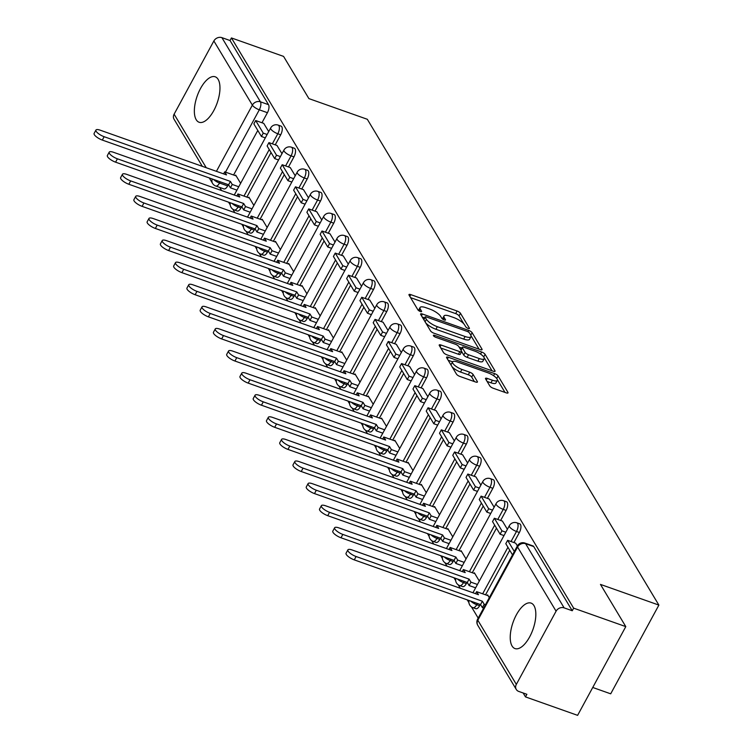 <?xml version="1.0" encoding="UTF-8"?>
<svg xmlns="http://www.w3.org/2000/svg" width="753" height="753" viewBox="0 0 753 753"><rect width="100%" height="100%" fill="white"/><g stroke="black" fill="none" stroke-linecap="round" stroke-linejoin="round"><path stroke-width="1.13" d="M468.14 328.421A2.127 0.649 28.5 0 0 469.42 328.468A2.127 0.649 28.5 0 0 469.354 328.092L460.488 313.314A3.031 0.932 28.5 0 0 457.09 311.017L410.799 294.63A3.031 0.932 28.5 0 0 408.964 294.574A3.031 0.932 28.5 0 0 409.058 295.11L417.924 309.878A2.127 0.649 28.5 0 0 420.306 311.488A2.127 0.649 28.5 0 0 421.595 311.535A2.127 0.649 28.5 0 0 421.529 311.158L420.381 309.248A9.714 2.965 28.5 0 1 420.07 307.525A9.714 2.965 28.5 0 1 425.934 307.704L429.794 309.069A9.714 2.965 28.5 0 1 440.693 316.439L441.842 318.35A2.127 0.649 28.5 0 0 444.223 319.959A2.127 0.649 28.5 0 0 445.512 319.997A2.127 0.649 28.5 0 0 445.437 319.62L444.298 317.71A9.714 2.965 28.5 0 1 443.988 315.987A9.714 2.965 28.5 0 1 449.852 316.175L453.711 317.54A9.714 2.965 28.5 0 1 464.61 324.901L465.759 326.811A2.127 0.649 28.5 0 0 468.14 328.421M533.99 605.666A24.115 10.57 -70.5 0 0 531.081 603.106A24.115 10.57 -70.5 0 0 514.61 618.439A24.115 10.57 -70.5 0 0 512.078 646.018A24.115 10.57 -70.5 0 0 514.986 648.578A24.115 10.57 -70.5 0 0 531.449 633.235A24.115 10.57 -70.5 0 0 533.99 605.666M218.116 79.347A24.115 10.57 -70.5 0 0 215.207 76.797A24.115 10.57 -70.5 0 0 198.736 92.13A24.115 10.57 -70.5 0 0 196.204 119.708A24.115 10.57 -70.5 0 0 199.112 122.259A24.115 10.57 -70.5 0 0 215.584 106.926A24.115 10.57 -70.5 0 0 218.116 79.347M489.798 385.931A3.031 0.932 28.5 0 0 493.206 388.237L506.185 392.831A3.031 0.932 28.5 0 0 508.021 392.887A3.031 0.932 28.5 0 0 507.927 392.351L498.081 375.945A3.031 0.932 28.5 0 0 494.674 373.648L448.383 357.261A3.031 0.932 28.5 0 0 446.557 357.204A3.031 0.932 28.5 0 0 446.651 357.741L456.497 374.147A3.031 0.932 28.5 0 0 459.904 376.444L475.585 381.997A3.031 0.932 28.5 0 0 477.421 382.053A3.031 0.932 28.5 0 0 477.327 381.517L473.11 374.495A3.031 0.932 28.5 0 0 469.703 372.198L461.928 369.441A8.114 2.485 28.5 0 1 452.562 361.854A8.114 2.485 28.5 0 1 457.457 362.005L487.935 372.791A8.114 2.485 28.5 0 1 497.3 380.387A8.114 2.485 28.5 0 1 492.396 380.227L487.323 378.43A3.031 0.932 28.5 0 0 485.487 378.373A3.031 0.932 28.5 0 0 485.581 378.91L489.798 385.931M231.435 37.942L283.57 56.4L308.899 98.605L367.323 119.285L658.884 605.092L600.461 584.403L625.79 626.618L573.654 608.16L231.435 37.942L230.032 40.521L221.909 37.65L260.416 101.806A6.184 2.711 109.5 0 1 259.305 109.816L225.476 172.136M480.235 349.599A3.031 0.932 28.5 0 0 482.071 349.656A3.031 0.932 28.5 0 0 481.976 349.119L472.131 332.713A3.031 0.932 28.5 0 0 468.724 330.407L422.433 314.02A3.031 0.932 28.5 0 0 420.607 313.963A3.031 0.932 28.5 0 0 420.701 314.5L430.547 330.906A3.031 0.932 28.5 0 0 433.954 333.212L480.235 349.599M485.101 354.334L494.947 370.73A3.031 0.932 28.5 0 1 495.05 371.276A3.031 0.932 28.5 0 1 493.215 371.21L446.924 354.823A3.031 0.932 28.5 0 1 443.517 352.526L439.31 345.505A3.031 0.932 28.5 0 1 439.206 344.968A3.031 0.932 28.5 0 1 441.042 345.025L459.819 351.67A3.031 0.932 28.5 0 0 461.645 351.726A3.031 0.932 28.5 0 0 461.551 351.19L458.756 346.531A3.031 0.932 28.5 0 0 455.349 344.234L435.808 337.316A2.127 0.649 28.5 0 1 433.361 335.33A2.127 0.649 28.5 0 1 434.641 335.367L481.704 352.028A3.031 0.932 28.5 0 1 485.101 354.334L483.718 356.95M625.79 626.618L577.607 715.35L525.481 696.892L523.128 692.976M219.716 187.412L221.598 190.565M228.564 202.171L230.22 204.929M232.781 209.193L234.861 212.657M241.826 224.262L243.483 227.02M246.043 231.284L248.123 234.748M255.088 246.353L256.745 249.121M259.305 253.385L261.385 256.848M268.35 268.454L270.007 271.212M272.567 275.476L274.638 278.939M281.613 290.545L283.26 293.303M285.82 297.576L287.9 301.04M294.865 312.646L296.522 315.403M299.082 319.667L301.162 323.131M308.128 334.737L309.784 337.495M312.344 341.758L314.425 345.222M321.39 356.828L323.046 359.595M325.607 363.859L327.687 367.323M334.652 378.928L336.309 381.686M338.869 385.95L340.94 389.414M347.914 401.02L349.561 403.777M352.122 408.051L354.202 411.514M361.167 423.12L362.824 425.878M365.384 430.142L367.464 433.606M374.429 445.211L376.086 447.969M378.646 452.233L380.726 455.697M387.691 467.312L389.348 470.07M391.908 474.334L393.988 477.797M400.954 489.403L402.61 492.161M405.17 496.425L407.241 499.888M414.216 511.494L415.863 514.252M418.423 518.525L420.503 521.989M427.469 533.595L429.125 536.352M431.685 540.616L433.766 544.08M440.731 555.686L442.387 558.444M444.948 562.717L447.028 566.171M453.993 577.786L455.65 580.544M458.21 584.808L460.29 588.272M467.255 599.877L468.912 602.635M471.472 606.899L478.193 618.109M592.752 687.47L610.702 693.824L658.884 605.092M573.654 608.16L572.252 610.749L564.129 607.869A6.184 5.224 149 0 0 556.081 611.191L516.332 684.402A6.184 5.224 149 0 0 516.266 689.437A6.184 5.224 149 0 0 518.761 691.433L526.884 694.304L525.481 696.892M230.032 40.521L268.539 104.686A6.184 2.711 109.5 0 1 267.428 112.696L261.969 122.748M257.79 130.448L233.59 175.007M228.338 184.692L227.679 185.906L219.556 183.026A6.184 2.711 109.5 0 1 215.791 186.029L223.914 188.899A6.184 2.711 -70.5 0 0 227.679 185.906M202.331 166.338L174.047 119.219A6.184 5.224 -31 0 1 174.112 114.183L213.861 40.973A6.184 5.224 -31 0 1 221.909 37.65M281.98 153.687L276.991 145.47M253.883 205.428L248.923 197.164L248.622 197.728M295.232 175.778L290.253 167.571M267.146 227.519L262.185 219.264L261.884 219.82M308.495 197.87L303.515 189.662M280.408 249.619L275.447 241.355L275.137 241.92M321.757 219.97L316.778 211.753M293.661 271.711L288.71 263.446L288.399 264.011M335.019 242.061L330.03 233.854M306.923 293.802L301.972 285.547L301.661 286.112M348.281 264.162L343.293 255.945M320.185 315.902L315.225 307.638L314.923 308.203M361.534 286.253L356.555 278.045M333.447 337.993L328.487 329.739L328.186 330.294M374.796 308.354L369.817 300.136M346.709 360.094L341.749 351.83L341.438 352.395M388.059 330.445L383.079 322.228M359.962 382.185L355.011 373.921L354.701 374.486M401.321 352.536L396.332 344.328M373.224 404.276L368.273 396.022L367.963 396.586M414.583 374.636L409.594 366.419M386.487 426.377L381.526 418.113L381.225 418.677M427.836 396.727L422.857 388.52M399.749 448.468L394.788 440.213L394.487 440.778M441.098 418.828L436.119 410.611M413.011 470.569L408.051 462.304L407.74 462.869M454.36 440.919L449.381 432.702M426.264 492.66L421.313 484.395L421.002 484.96M467.622 463.01L462.634 454.803M439.526 514.751L434.575 506.496L434.265 507.061M480.885 485.111L475.896 476.894M452.788 536.851L447.828 528.587L447.527 529.152M494.137 507.202L489.158 498.994M466.051 558.942L461.09 550.688L460.789 551.252M507.4 529.303L502.42 521.085M479.313 581.043L474.352 572.779L474.042 573.344M517.386 545.925L515.683 543.177M489.29 597.666L487.615 594.87L487.304 595.435M519.372 532.493L516.492 531.477A6.184 2.711 109.5 0 0 516.859 522.817L519.739 523.834A6.184 2.711 -70.5 0 1 519.372 532.493L513.913 542.555M509.734 550.245L485.544 594.814M480.282 604.49L479.623 605.713L476.743 604.687A6.184 2.711 109.5 0 1 472.978 607.68L475.858 608.706A6.184 2.711 -70.5 0 0 479.623 605.713M506.12 510.402L503.23 509.376A6.184 2.711 109.5 0 0 503.597 500.717L506.477 501.743A6.184 2.711 -70.5 0 1 506.12 510.402L500.651 520.464M496.472 528.154L472.282 572.722M467.029 582.398L466.361 583.613L463.481 582.596A6.184 2.711 109.5 0 1 459.716 585.589L462.596 586.606A6.184 2.711 -70.5 0 0 466.361 583.613M492.857 488.302L489.977 487.285A6.184 2.711 109.5 0 0 490.335 478.626L493.215 479.642A6.184 2.711 -70.5 0 1 492.857 488.302L487.398 498.364M483.219 506.063L459.019 550.622M453.767 560.298L453.108 561.522L450.219 560.496A6.184 2.711 109.5 0 1 446.454 563.498L449.343 564.515A6.184 2.711 -70.5 0 0 453.108 561.522M479.595 466.211L476.715 465.194A6.184 2.711 109.5 0 0 477.073 456.525L479.962 457.551A6.184 2.711 -70.5 0 1 479.595 466.211L474.136 476.273M469.957 483.963L445.757 528.531M440.505 538.207L439.846 539.421L436.966 538.404A6.184 2.711 109.5 0 1 433.201 541.398L436.081 542.424A6.184 2.711 -70.5 0 0 439.846 539.421M466.333 444.119L463.453 443.093A6.184 2.711 109.5 0 0 463.82 434.434L466.7 435.45A6.184 2.711 -70.5 0 1 466.333 444.119L460.874 454.172M456.695 461.871L432.495 506.43M427.243 516.116L426.584 517.33L423.704 516.313A6.184 2.711 109.5 0 1 419.939 519.306L422.819 520.323A6.184 2.711 -70.5 0 0 426.584 517.33M453.071 422.019L450.19 421.002A6.184 2.711 109.5 0 0 450.558 412.343L453.438 413.359A6.184 2.711 -70.5 0 1 453.071 422.019L447.611 432.081M443.432 439.771L419.242 484.339M413.981 494.015L413.322 495.239L410.441 494.213A6.184 2.711 109.5 0 1 406.676 497.206L409.557 498.232A6.184 2.711 -70.5 0 0 413.322 495.239M439.818 399.928L436.928 398.902A6.184 2.711 109.5 0 0 437.295 390.242L440.176 391.268A6.184 2.711 -70.5 0 1 439.818 399.928L434.349 409.99M430.17 417.68L405.98 462.248M400.728 471.924L400.059 473.138L397.179 472.122A6.184 2.711 109.5 0 1 393.414 475.115L396.294 476.131A6.184 2.711 -70.5 0 0 400.059 473.138M426.556 377.827L423.675 376.811A6.184 2.711 109.5 0 0 424.033 368.151L426.913 369.168A6.184 2.711 -70.5 0 1 426.556 377.827L421.096 387.889M416.917 395.589L392.718 440.147M387.466 449.823L386.807 451.047L383.917 450.021A6.184 2.711 109.5 0 1 380.152 453.024L383.042 454.04A6.184 2.711 -70.5 0 0 386.807 451.047M413.293 355.736L410.413 354.719A6.184 2.711 109.5 0 0 410.771 346.051L413.661 347.077A6.184 2.711 -70.5 0 1 413.293 355.736L407.834 365.798M403.655 373.488L379.456 418.056M374.203 427.732L373.544 428.946L370.664 427.93A6.184 2.711 109.5 0 1 366.899 430.923L369.779 431.949A6.184 2.711 -70.5 0 0 373.544 428.946M400.031 333.645L397.151 332.619A6.184 2.711 109.5 0 0 397.518 323.959L400.398 324.976A6.184 2.711 -70.5 0 1 400.031 333.645L394.572 343.697M390.393 351.397L366.193 395.956M360.941 405.641L360.282 406.855L357.402 405.839A6.184 2.711 109.5 0 1 353.637 408.832L356.517 409.848A6.184 2.711 -70.5 0 0 360.282 406.855M386.769 311.544L383.889 310.528A6.184 2.711 109.5 0 0 384.256 301.868L387.136 302.885A6.184 2.711 -70.5 0 1 386.769 311.544L381.31 321.606M377.131 329.296L352.941 373.865M347.679 383.541L347.02 384.764L344.14 383.738A6.184 2.711 109.5 0 1 340.375 386.731L343.255 387.757A6.184 2.711 -70.5 0 0 347.02 384.764M373.516 289.453L370.627 288.427A6.184 2.711 109.5 0 0 370.994 279.768L373.874 280.794A6.184 2.711 -70.5 0 1 373.516 289.453L368.048 299.515M363.868 307.205L339.678 351.764M334.426 361.449L333.758 362.664L330.878 361.647A6.184 2.711 109.5 0 1 327.113 364.64L329.993 365.657A6.184 2.711 -70.5 0 0 333.758 362.664M360.254 267.353L357.374 266.336A6.184 2.711 109.5 0 0 357.731 257.677L360.612 258.693A6.184 2.711 -70.5 0 1 360.254 267.353L354.795 277.415M350.616 285.114L326.416 329.673M321.164 339.349L320.505 340.572L317.615 339.547A6.184 2.711 109.5 0 1 313.85 342.549L316.74 343.566A6.184 2.711 -70.5 0 0 320.505 340.572M346.992 245.262L344.112 244.245A6.184 2.711 109.5 0 0 344.469 235.576L347.359 236.602A6.184 2.711 -70.5 0 1 346.992 245.262L341.533 255.323M337.353 263.013L313.154 307.582M307.902 317.258L307.243 318.472L304.363 317.455A6.184 2.711 109.5 0 1 300.598 320.449L303.478 321.475A6.184 2.711 -70.5 0 0 307.243 318.472M333.73 223.17L330.849 222.144A6.184 2.711 109.5 0 0 331.216 213.485L334.097 214.501A6.184 2.711 -70.5 0 1 333.73 223.17L328.27 233.223M324.091 240.922L299.892 285.481M294.639 295.167L293.981 296.381L291.1 295.364A6.184 2.711 109.5 0 1 287.335 298.357L290.216 299.374A6.184 2.711 -70.5 0 0 293.981 296.381M320.467 201.07L317.587 200.053A6.184 2.711 109.5 0 0 317.954 191.394L320.834 192.41A6.184 2.711 -70.5 0 1 320.467 201.07L315.008 211.132M310.829 218.822L286.639 263.39M281.377 273.066L280.718 274.29L277.838 273.264A6.184 2.711 109.5 0 1 274.073 276.257L276.953 277.283A6.184 2.711 -70.5 0 0 280.718 274.29M307.215 178.979L304.325 177.953A6.184 2.711 109.5 0 0 304.692 169.293L307.572 170.319A6.184 2.711 -70.5 0 1 307.215 178.979L301.746 189.041M297.567 196.731L273.377 241.289M268.124 250.975L267.456 252.189L264.576 251.173A6.184 2.711 109.5 0 1 260.811 254.166L263.691 255.182A6.184 2.711 -70.5 0 0 267.456 252.189M293.952 156.878L291.072 155.862A6.184 2.711 109.5 0 0 291.43 147.202L294.31 148.219A6.184 2.711 -70.5 0 1 293.952 156.878L288.493 166.94M284.314 174.64L260.114 219.198M254.862 228.874L254.203 230.098L251.314 229.072A6.184 2.711 109.5 0 1 247.549 232.075L250.438 233.091A6.184 2.711 -70.5 0 0 254.203 230.098M280.69 134.787L277.81 133.77A6.184 2.711 109.5 0 0 278.168 125.102L281.057 126.127A6.184 2.711 -70.5 0 1 280.69 134.787L275.231 144.849M271.052 152.539L246.852 197.107M241.6 206.783L240.941 207.997L238.061 206.981A6.184 2.711 109.5 0 1 234.296 209.974L237.176 211A6.184 2.711 -70.5 0 0 240.941 207.997M268.717 131.587L263.729 123.379M240.621 183.327L235.67 175.073L235.36 175.637M572.252 610.749L533.745 546.584A6.184 2.711 -70.5 0 0 533.002 545.925L524.879 543.054A6.184 2.711 109.5 0 1 525.622 543.713L564.129 607.869M443.988 315.987L442.585 318.575A9.714 2.965 28.5 0 0 442.472 318.999M420.07 307.525L418.668 310.114A9.714 2.965 28.5 0 0 418.555 310.528M463.942 323.988L459.085 315.902A3.031 0.932 28.5 0 0 455.678 313.606L410.573 297.633M424.636 317.888L422.217 317.032M479.059 349.176L471.02 335.782M469.448 332.967A2.127 0.649 28.5 0 0 467.067 331.358L426.433 316.975A2.127 0.649 28.5 0 0 425.153 316.928A2.127 0.649 28.5 0 0 425.219 317.305L426.424 319.319A9.714 2.965 28.5 0 0 437.324 326.689L465.1 336.516A9.714 2.965 28.5 0 0 470.964 336.704A9.714 2.965 28.5 0 0 470.663 334.981L469.448 332.967M425.69 322.821A9.714 2.965 28.5 0 0 435.921 329.268L437.324 326.689M470.964 336.704L469.561 339.292A9.714 2.965 28.5 0 1 463.697 339.104L435.921 329.268M484.113 357.6L492.029 370.796M440.825 348.027L458.408 354.258A3.031 0.932 28.5 0 0 460.243 354.315L461.645 351.726M459.104 347.114L461.824 348.074M479.294 358.569A8.114 2.485 28.5 0 0 484.198 358.72A8.114 2.485 28.5 0 0 474.832 351.133L464.093 347.331A3.031 0.932 28.5 0 0 462.267 347.274A3.031 0.932 28.5 0 0 462.361 347.811L465.156 352.47A3.031 0.932 28.5 0 0 468.554 354.767L479.294 358.569L477.891 361.158A8.114 2.485 28.5 0 0 482.795 361.308L484.198 358.72M462.267 347.274L460.855 349.863A3.031 0.932 28.5 0 0 460.827 349.976M477.891 361.158L467.152 357.355A3.031 0.932 28.5 0 1 463.744 355.049L461.683 351.613M483.699 356.913A3.031 0.932 28.5 0 0 483.294 356.423M497.3 380.387L495.898 382.976A8.114 2.485 28.5 0 1 490.994 382.816L487.097 381.442M452.562 361.854L451.151 364.433A8.114 2.485 28.5 0 0 451.094 365.149M452.035 366.711A8.114 2.485 28.5 0 0 460.516 372.029L461.928 369.441M474.399 381.583L471.707 377.084A3.031 0.932 28.5 0 0 468.3 374.787L460.516 372.029M452.572 361.826L448.167 360.263M504.999 392.417L497.356 379.681M223.594 173.868L224.686 171.853L226.512 174.903L100.234 130.194A7.106 2.174 28.5 0 0 95.942 130.062A7.106 2.174 28.5 0 0 104.149 136.707L102.323 140.077A7.106 2.174 -151.5 0 1 94.116 133.422L95.942 130.062M236.931 190.132L230.427 187.826L232.253 184.457L230.427 181.417L228.601 184.777L102.323 140.077M230.427 187.826L228.601 184.777M265.31 137.874L261.423 136.491L263.249 133.13L255.681 120.527L263.804 123.398M263.249 133.13L267.136 134.505M261.423 136.491L253.855 123.887L255.681 120.527M230.427 181.417L104.149 136.707M232.253 184.457L238.757 186.763M224.686 171.853L236.178 175.92M236.856 195.959L237.948 193.954L239.774 196.994L113.496 152.285A7.106 2.174 28.5 0 0 109.204 152.153A7.106 2.174 28.5 0 0 117.412 158.808L115.585 162.168A7.106 2.174 -151.5 0 1 107.378 155.513L109.204 152.153M250.194 212.224L243.69 209.918L245.516 206.557L243.68 203.508L241.854 206.877L115.585 162.168M243.69 209.918L241.854 206.877M278.563 159.965L274.676 158.591L276.502 155.222L268.943 142.618L277.066 145.498M276.502 155.222L280.389 156.605M274.676 158.591L267.117 145.978L268.943 142.618M243.68 203.508L117.412 158.808M245.516 206.557L252.02 208.863M237.948 193.954L249.441 198.02M250.118 218.059L251.21 216.045L253.036 219.095L126.758 174.385A7.106 2.174 28.5 0 0 122.466 174.244A7.106 2.174 28.5 0 0 130.664 180.899L128.838 184.259A7.106 2.174 -151.5 0 1 120.64 177.614L122.466 174.244M263.456 234.315L256.942 232.018L258.768 228.648L256.942 225.608L255.116 228.968L128.838 184.259M256.942 232.018L255.116 228.968M291.825 182.057L287.938 180.682L289.764 177.322L282.196 164.719L290.319 167.59M289.764 177.322L293.651 178.696M287.938 180.682L280.37 168.079L282.196 164.719M256.942 225.608L130.664 180.899M258.768 228.648L265.282 230.955M251.21 216.045L262.703 220.111M263.371 240.151L264.463 238.136L266.298 241.186L140.02 196.477A7.106 2.174 28.5 0 0 135.728 196.345A7.106 2.174 28.5 0 0 143.927 202.99L142.101 206.36A7.106 2.174 -151.5 0 1 133.902 199.705L135.728 196.345M276.718 256.415L270.205 254.109L272.031 250.749L270.205 247.699L268.379 251.06L142.101 206.36M270.205 254.109L268.379 251.06M305.087 204.157L301.2 202.783L303.026 199.413L295.458 186.81L303.581 189.681M303.026 199.413L306.913 200.787M301.2 202.783L293.632 190.17L295.458 186.81M270.205 247.699L143.927 202.99M272.031 250.749L278.544 253.046M264.463 238.136L275.956 242.212M276.633 262.251L277.725 260.237L279.551 263.277L153.283 218.577A7.106 2.174 28.5 0 0 148.981 218.436A7.106 2.174 28.5 0 0 157.189 225.091L155.363 228.451A7.106 2.174 -151.5 0 1 147.155 221.806L148.981 218.436M289.971 278.506L283.467 276.2L285.293 272.84L283.467 269.8L281.641 273.16L155.363 228.451M283.467 276.2L281.641 273.16M318.35 226.248L314.462 224.874L316.288 221.514L308.721 208.901L316.844 211.781M316.288 221.514L320.176 222.888M314.462 224.874L306.895 212.271L308.721 208.901M283.467 269.8L157.189 225.091M285.293 272.84L291.797 275.146M277.725 260.237L289.218 264.303M289.896 284.342L290.987 282.328L292.813 285.378L166.535 240.668A7.106 2.174 28.5 0 0 162.243 240.536A7.106 2.174 28.5 0 0 170.451 247.182L168.625 250.551A7.106 2.174 -151.5 0 1 160.417 243.897L162.243 240.536M303.233 300.607L296.729 298.301L298.555 294.931L296.729 291.891L294.903 295.251L168.625 250.551M296.729 298.301L294.903 295.251M331.612 248.349L327.724 246.965L329.55 243.605L321.983 231.002L330.106 233.872M329.55 243.605L333.438 244.979M327.724 246.965L320.157 234.362L321.983 231.002M296.729 291.891L170.451 247.182M298.555 294.931L305.059 297.237M290.987 282.328L302.48 286.394M303.158 306.433L304.25 304.428L306.076 307.469L179.798 262.759A7.106 2.174 28.5 0 0 175.505 262.628A7.106 2.174 28.5 0 0 183.713 269.282L181.887 272.642A7.106 2.174 -151.5 0 1 173.679 265.988L175.505 262.628M316.495 322.698L309.991 320.392L311.817 317.032L309.982 313.982L308.156 317.352L181.887 272.642M309.991 320.392L308.156 317.352M344.865 270.44L340.977 269.066L342.803 265.696L335.245 253.093L343.368 255.973M342.803 265.696L346.691 267.08M340.977 269.066L333.419 256.453L335.245 253.093M309.982 313.982L183.713 269.282M311.817 317.032L318.321 319.338M304.25 304.428L315.742 308.495M316.42 328.534L317.512 326.52L319.338 329.569L193.06 284.86A7.106 2.174 28.5 0 0 188.768 284.719A7.106 2.174 28.5 0 0 196.966 291.373L195.14 294.734A7.106 2.174 -151.5 0 1 186.942 288.088L188.768 284.719M329.758 344.789L323.244 342.493L325.07 339.123L323.244 336.083L321.418 339.443L195.14 294.734M323.244 342.493L321.418 339.443M358.127 292.531L354.239 291.157L356.065 287.797L348.498 275.193L356.621 278.064M356.065 287.797L359.953 289.171M354.239 291.157L346.672 278.554L348.498 275.193M323.244 336.083L196.966 291.373M325.07 339.123L331.584 341.429M317.512 326.52L329.005 330.586M329.673 350.625L330.765 348.611L332.6 351.66L206.322 306.951A7.106 2.174 28.5 0 0 202.03 306.819A7.106 2.174 28.5 0 0 210.228 313.464L208.402 316.834A7.106 2.174 -151.5 0 1 200.204 310.18L202.03 306.819M343.02 366.89L336.506 364.584L338.332 361.224L336.506 358.174L334.68 361.534L208.402 316.834M336.506 364.584L334.68 361.534M371.389 314.632L367.502 313.257L369.328 309.888L361.76 297.284L369.883 300.155M369.328 309.888L373.215 311.262M367.502 313.257L359.934 300.645L361.76 297.284M336.506 358.174L210.228 313.464M338.332 361.224L344.846 363.52M330.765 348.611L342.257 352.686M342.935 372.726L344.027 370.711L345.853 373.752L219.584 329.052A7.106 2.174 28.5 0 0 215.283 328.91A7.106 2.174 28.5 0 0 223.49 335.565L221.664 338.925A7.106 2.174 -151.5 0 1 213.457 332.28L215.283 328.91M356.273 388.981L349.769 386.675L351.595 383.315L349.769 380.274L347.942 383.635L221.664 338.925M349.769 386.675L347.942 383.635M384.651 336.723L380.764 335.349L382.59 331.988L375.022 319.376L383.145 322.256M382.59 331.988L386.477 333.363M380.764 335.349L373.196 322.745L375.022 319.376M349.769 380.274L223.49 335.565M351.595 383.315L358.099 385.621M344.027 370.711L355.52 374.778M356.197 394.817L357.289 392.802L359.115 395.852L232.837 351.143A7.106 2.174 28.5 0 0 228.545 351.011A7.106 2.174 28.5 0 0 236.753 357.656L234.927 361.026A7.106 2.174 -151.5 0 1 226.719 354.371L228.545 351.011M369.535 411.082L363.031 408.775L364.857 405.406L363.031 402.366L361.205 405.726L234.927 361.026M363.031 408.775L361.205 405.726M397.913 358.823L394.026 357.44L395.852 354.079L388.284 341.476L396.407 344.347M395.852 354.079L399.739 355.454M394.026 357.44L386.458 344.836L388.284 341.476M363.031 402.366L236.753 357.656M364.857 405.406L371.361 407.712M357.289 392.802L368.782 396.878M369.459 416.908L370.551 414.903L372.377 417.943L246.099 373.234A7.106 2.174 28.5 0 0 241.807 373.102A7.106 2.174 28.5 0 0 250.015 379.757L248.189 383.117A7.106 2.174 -151.5 0 1 239.981 376.462L241.807 373.102M382.797 433.173L376.293 430.867L378.119 427.506L376.284 424.457L374.457 427.826L248.189 383.117M376.293 430.867L374.457 427.826M411.166 380.914L407.279 379.54L409.105 376.171L401.547 363.567L409.67 366.447M409.105 376.171L412.992 377.554M407.279 379.54L399.721 366.937L401.547 363.567M376.284 424.457L250.015 379.757M378.119 427.506L384.623 429.812M370.551 414.903L382.044 418.969M382.722 439.008L383.814 436.994L385.64 440.044L259.361 395.334A7.106 2.174 28.5 0 0 255.069 395.193A7.106 2.174 28.5 0 0 263.268 401.848L261.442 405.208A7.106 2.174 -151.5 0 1 253.243 398.563L255.069 395.193M396.059 455.264L389.546 452.967L391.372 449.597L389.546 446.557L387.72 449.918L261.442 405.208M389.546 452.967L387.72 449.918M424.428 403.006L420.541 401.631L422.367 398.271L414.799 385.668L422.922 388.539M422.367 398.271L426.254 399.645M420.541 401.631L412.973 389.028L414.799 385.668M389.546 446.557L263.268 401.848M391.372 449.597L397.885 451.904M383.814 436.994L395.306 441.06M395.974 461.1L397.066 459.085L398.902 462.135L272.624 417.426A7.106 2.174 28.5 0 0 268.332 417.294A7.106 2.174 28.5 0 0 276.53 423.939L274.704 427.309A7.106 2.174 -151.5 0 1 266.506 420.654L268.332 417.294M409.321 477.364L402.808 475.058L404.634 471.698L402.808 468.648L400.982 472.009L274.704 427.309M402.808 475.058L400.982 472.009M437.691 425.106L433.803 423.732L435.629 420.362L428.062 407.759L436.185 410.63M435.629 420.362L439.517 421.736M433.803 423.732L426.236 411.119L428.062 407.759M402.808 468.648L276.53 423.939M404.634 471.698L411.147 473.995M397.066 459.085L408.559 463.161M409.237 483.2L410.329 481.186L412.155 484.226L285.886 439.526A7.106 2.174 28.5 0 0 281.584 439.385A7.106 2.174 28.5 0 0 289.792 446.04L287.966 449.4A7.106 2.174 -151.5 0 1 279.758 442.755L281.584 439.385M422.574 499.455L416.07 497.149L417.896 493.789L416.07 490.749L414.244 494.109L287.966 449.4M416.07 497.149L414.244 494.109M450.953 447.197L447.066 445.823L448.892 442.463L441.324 429.85L449.447 432.73M448.892 442.463L452.779 443.837M447.066 445.823L439.498 433.22L441.324 429.85M416.07 490.749L289.792 446.04M417.896 493.789L424.4 496.095M410.329 481.186L421.821 485.252M422.499 505.291L423.591 503.277L425.417 506.327L299.139 461.617A7.106 2.174 28.5 0 0 294.847 461.485A7.106 2.174 28.5 0 0 303.054 468.131L301.228 471.5A7.106 2.174 -151.5 0 1 293.021 464.846L294.847 461.485M435.836 521.556L429.332 519.25L431.158 515.88L429.332 512.84L427.506 516.2L301.228 471.5M429.332 519.25L427.506 516.2M464.215 469.298L460.328 467.914L462.154 464.554L454.586 451.951L462.709 454.821M462.154 464.554L466.041 465.928M460.328 467.914L452.76 455.311L454.586 451.951M429.332 512.84L303.054 468.131M431.158 515.88L437.662 518.186M423.591 503.277L435.083 507.353M435.761 527.382L436.853 525.378L438.679 528.418L312.401 483.708A7.106 2.174 28.5 0 0 308.109 483.577A7.106 2.174 28.5 0 0 316.316 490.231L314.49 493.591A7.106 2.174 -151.5 0 1 306.283 486.937L308.109 483.577M449.099 543.647L442.595 541.341L444.421 537.981L442.585 534.931L440.759 538.301L314.49 493.591M442.595 541.341L440.759 538.301M477.468 491.389L473.581 490.015L475.407 486.645L467.848 474.042L475.971 476.922M475.407 486.645L479.294 488.029M473.581 490.015L466.022 477.411L467.848 474.042M442.585 534.931L316.316 490.231M444.421 537.981L450.925 540.287M436.853 525.378L448.346 529.444M449.023 549.483L450.115 547.469L451.941 550.518L325.663 505.809A7.106 2.174 28.5 0 0 321.371 505.668A7.106 2.174 28.5 0 0 329.569 512.322L327.743 515.683A7.106 2.174 -151.5 0 1 319.545 509.037L321.371 505.668M462.361 565.738L455.847 563.442L457.673 560.072L455.847 557.032L454.021 560.392L327.743 515.683M455.847 563.442L454.021 560.392M490.73 513.48L486.843 512.106L488.669 508.746L481.101 496.142L489.224 499.013M488.669 508.746L492.556 510.12M486.843 512.106L479.275 499.503L481.101 496.142M455.847 557.032L329.569 512.322M457.673 560.072L464.187 562.378M450.115 547.469L461.608 551.535M462.276 571.574L463.368 569.56L465.203 572.609L338.925 527.9A7.106 2.174 28.5 0 0 334.633 527.768A7.106 2.174 28.5 0 0 342.831 534.414L341.005 537.783A7.106 2.174 -151.5 0 1 332.807 531.129L334.633 527.768M475.623 587.839L469.11 585.533L470.936 582.173L469.11 579.123L467.284 582.483L341.005 537.783M469.11 585.533L467.284 582.483M503.992 535.581L500.105 534.206L501.931 530.837L494.363 518.233L502.486 521.104M501.931 530.837L505.818 532.211M500.105 534.206L492.537 521.594L494.363 518.233M469.11 579.123L342.831 534.414M470.936 582.173L477.449 584.469M463.368 569.56L474.861 573.635M475.538 593.675L476.63 591.66L478.456 594.701L352.188 550.001A7.106 2.174 28.5 0 0 347.886 549.859A7.106 2.174 28.5 0 0 356.094 556.514L354.268 559.874A7.106 2.174 -151.5 0 1 346.06 553.229L347.886 549.859M483.642 608.076L482.372 607.624L484.198 604.264L482.372 601.223L480.546 604.584L354.268 559.874M482.372 607.624L480.546 604.584M514.346 551.525L507.626 540.325L515.749 543.205M512.52 554.886L505.8 543.694L507.626 540.325M482.372 601.223L356.094 556.514M484.198 604.264L485.469 604.715M476.63 591.66L488.123 595.727M469.072 328.619L469.354 328.092M421.238 311.676L421.529 311.158M445.155 320.147L445.437 319.62M556.081 611.191L517.575 547.026L477.826 620.237L516.332 684.402M267.428 112.696L259.305 109.816A6.184 1.892 28.5 0 1 252.368 105.128L213.861 40.973M220.215 181.812L219.556 183.026A6.184 1.892 28.5 0 1 213.541 179.449M216.422 171.326L252.368 105.128A6.184 5.224 -31 0 1 260.416 101.806L268.539 104.686M174.112 114.183L206.247 167.721M516.859 522.817A6.184 6.184 0 0 0 509.357 525.688A6.184 1.892 -151.5 0 0 509.555 526.789A6.184 1.892 -151.5 0 0 516.492 531.477L511.033 541.539M507.936 547.243L482.654 593.797M477.402 603.473L476.743 604.687A6.184 1.892 -151.5 0 1 470.729 601.11M503.597 500.717A6.184 6.184 0 0 0 496.095 503.597A6.184 1.892 -151.5 0 0 496.293 504.689A6.184 1.892 -151.5 0 0 503.23 509.376L497.771 519.438M494.674 525.152L469.401 571.696M464.14 581.372L463.481 582.596A6.184 1.892 -151.5 0 1 457.466 579.01M490.335 478.626A6.184 6.184 0 0 0 482.842 481.506A6.184 1.892 -151.5 0 0 483.031 482.598A6.184 1.892 -151.5 0 0 489.977 487.285L484.508 497.347M481.412 503.051L456.139 549.605M450.887 559.281L450.219 560.496A6.184 1.892 -151.5 0 1 444.204 556.919M477.073 456.525A6.184 6.184 0 0 0 469.58 459.405A6.184 1.892 -151.5 0 0 469.778 460.507A6.184 1.892 -151.5 0 0 476.715 465.194L471.256 475.247M468.15 480.96L442.877 527.505M437.625 537.19L436.966 538.404A6.184 1.892 -151.5 0 1 430.942 534.818M463.82 434.434A6.184 6.184 0 0 0 456.318 437.314A6.184 1.892 -151.5 0 0 456.516 438.406A6.184 1.892 -151.5 0 0 463.453 443.093L457.993 453.155M454.887 458.869L429.615 505.414M424.363 515.09L423.704 516.313A6.184 1.892 -151.5 0 1 417.689 512.727M450.558 412.343A6.184 6.184 0 0 0 443.056 415.214A6.184 1.892 -151.5 0 0 443.253 416.315A6.184 1.892 -151.5 0 0 450.19 421.002L444.731 431.064M441.635 436.768L416.353 483.322M411.1 492.999L410.441 494.213A6.184 1.892 -151.5 0 1 404.427 490.636M437.295 390.242A6.184 6.184 0 0 0 429.794 393.122A6.184 1.892 -151.5 0 0 429.991 394.214A6.184 1.892 -151.5 0 0 436.928 398.902L431.469 408.964M428.372 414.677L403.1 461.222M397.838 470.898L397.179 472.122A6.184 1.892 -151.5 0 1 391.165 468.535M424.033 368.151A6.184 6.184 0 0 0 416.541 371.031A6.184 1.892 -151.5 0 0 416.729 372.123A6.184 1.892 -151.5 0 0 423.675 376.811L418.207 386.873M415.11 392.577L389.838 439.131M384.585 448.807L383.917 450.021A6.184 1.892 -151.5 0 1 377.902 446.444M410.771 346.051A6.184 6.184 0 0 0 403.279 348.931A6.184 1.892 -151.5 0 0 403.476 350.032A6.184 1.892 -151.5 0 0 410.413 354.719L404.954 364.772M401.848 370.485L376.575 417.03M371.323 426.716L370.664 427.93A6.184 1.892 -151.5 0 1 364.64 424.344M397.518 323.959A6.184 6.184 0 0 0 390.016 326.84A6.184 1.892 -151.5 0 0 390.214 327.931A6.184 1.892 -151.5 0 0 397.151 332.619L391.692 342.681M388.586 348.394L363.313 394.939M358.061 404.615L357.402 405.839A6.184 1.892 -151.5 0 1 351.387 402.253M384.256 301.868A6.184 6.184 0 0 0 376.754 304.739A6.184 1.892 -151.5 0 0 376.952 305.84A6.184 1.892 -151.5 0 0 383.889 310.528L378.43 320.59M375.333 326.294L350.051 372.848M344.799 382.524L344.14 383.738A6.184 1.892 -151.5 0 1 338.125 380.161M370.994 279.768A6.184 6.184 0 0 0 363.492 282.648A6.184 1.892 -151.5 0 0 363.69 283.74A6.184 1.892 -151.5 0 0 370.627 288.427L365.167 298.489M362.071 304.203L336.798 350.747M331.536 360.423L330.878 361.647A6.184 1.892 -151.5 0 1 324.863 358.061M357.731 257.677A6.184 6.184 0 0 0 350.239 260.557A6.184 1.892 -151.5 0 0 350.427 261.649A6.184 1.892 -151.5 0 0 357.374 266.336L351.905 276.398M348.808 282.102L323.536 328.656M318.284 338.332L317.615 339.547A6.184 1.892 -151.5 0 1 311.601 335.97M344.469 235.576A6.184 6.184 0 0 0 336.977 238.456A6.184 1.892 -151.5 0 0 337.175 239.558A6.184 1.892 -151.5 0 0 344.112 244.245L338.652 254.298M335.546 260.011L310.274 306.556M305.021 316.241L304.363 317.455A6.184 1.892 -151.5 0 1 298.339 313.869M331.216 213.485A6.184 6.184 0 0 0 323.715 216.365A6.184 1.892 -151.5 0 0 323.912 217.457A6.184 1.892 -151.5 0 0 330.849 222.144L325.39 232.206M322.284 237.92L297.011 284.465M291.759 294.141L291.1 295.364A6.184 1.892 -151.5 0 1 285.086 291.778M317.954 191.394A6.184 6.184 0 0 0 310.452 194.265A6.184 1.892 -151.5 0 0 310.65 195.366A6.184 1.892 -151.5 0 0 317.587 200.053L312.128 210.115M309.031 215.819L283.749 262.364M278.497 272.049L277.838 273.264A6.184 1.892 -151.5 0 1 271.824 269.687M304.692 169.293A6.184 6.184 0 0 0 297.19 172.173A6.184 1.892 -151.5 0 0 297.388 173.265A6.184 1.892 -151.5 0 0 304.325 177.953L298.866 188.015M295.769 193.728L270.496 240.273M265.235 249.949L264.576 251.173A6.184 1.892 -151.5 0 1 258.561 247.586M291.43 147.202A6.184 6.184 0 0 0 283.937 150.082A6.184 1.892 -151.5 0 0 284.126 151.174A6.184 1.892 -151.5 0 0 291.072 155.862L285.603 165.924M282.507 171.628L257.234 218.182M251.982 227.858L251.314 229.072A6.184 1.892 -151.5 0 1 245.299 225.495M278.168 125.102A6.184 6.184 0 0 0 270.675 127.982A6.184 1.892 -151.5 0 0 270.873 129.083A6.184 1.892 -151.5 0 0 277.81 133.77L272.351 143.823M269.245 149.536L243.972 196.081M238.72 205.767L238.061 206.981A6.184 1.892 -151.5 0 1 232.037 203.395M533.745 546.584L525.622 543.713A6.184 5.224 -31 0 0 517.575 547.026A6.184 1.892 -151.5 0 1 517.377 545.934L477.628 619.145A6.184 6.184 0 0 0 477.76 625.282L516.266 689.437M477.76 625.282A6.184 5.224 149 0 1 477.826 620.237A6.184 1.892 -151.5 0 1 477.628 619.145M212.308 179.007A6.184 5.224 149 0 0 212.553 183.384A6.184 6.184 0 0 0 215.791 186.029M443.301 319.536L444.298 317.71M419.383 311.074L420.381 309.248M409.839 296.4L410.799 294.63M455.678 313.606L457.09 311.017M459.085 315.902L460.488 313.314M421.473 315.799L422.433 314.02M467.99 331.772L468.724 330.407M470.776 335.198L472.131 332.713M481.572 349.863L481.976 349.119M423.873 319.79L425.219 317.305M425.078 321.804L426.424 319.319M463.697 339.104L465.1 336.516M494.542 371.483L494.947 370.73M440.081 346.794L441.042 345.025M458.408 354.258L459.819 351.67M434.086 336.384L434.641 335.367M480.574 354.098L481.704 352.028M461.015 350.286L462.361 347.811M463.744 355.049L465.156 352.47M467.152 357.355L468.554 354.767M486.353 380.209L487.323 378.43M490.994 382.816L492.396 380.227M468.3 374.787L469.703 372.198M471.707 377.084L473.11 374.495M476.913 382.27L477.327 381.517M447.423 359.03L448.383 357.261M493.563 375.681L494.674 373.648M496.716 378.467L498.081 375.945M507.513 393.104L507.927 392.351M230.324 202.792A6.184 6.184 0 0 0 234.296 209.974M234.258 195.046L270.675 127.982M243.586 224.883A6.184 6.184 0 0 0 247.549 232.075M247.521 217.137L283.937 150.082M256.848 246.984A6.184 6.184 0 0 0 260.811 254.166M260.783 239.238L297.19 172.173M270.101 269.075A6.184 6.184 0 0 0 274.073 276.257M274.045 261.329L310.452 194.265M283.363 291.166A6.184 6.184 0 0 0 287.335 298.357M287.307 283.42L323.715 216.365M296.626 313.267A6.184 6.184 0 0 0 300.598 320.449M300.56 305.52L336.977 238.456M309.888 335.358A6.184 6.184 0 0 0 313.85 342.549M313.822 327.611L350.239 260.557M323.15 357.459A6.184 6.184 0 0 0 327.113 364.64M327.084 349.712L363.492 282.648M336.403 379.55A6.184 6.184 0 0 0 340.375 386.731M340.347 371.803L376.754 304.739M349.665 401.641A6.184 6.184 0 0 0 353.637 408.832M353.609 393.894L390.016 326.84M362.927 423.741A6.184 6.184 0 0 0 366.899 430.923M366.862 415.995L403.279 348.931M376.189 445.832A6.184 6.184 0 0 0 380.152 453.024M380.124 438.086L416.541 371.031M389.452 467.933A6.184 6.184 0 0 0 393.414 475.115M393.386 460.187L429.794 393.122M402.704 490.024A6.184 6.184 0 0 0 406.676 497.206M406.648 482.278L443.056 415.214M415.967 512.115A6.184 6.184 0 0 0 419.939 519.306M419.91 504.369L456.318 437.314M429.229 534.216A6.184 6.184 0 0 0 433.201 541.398M433.163 526.469L469.58 459.405M442.491 556.307A6.184 6.184 0 0 0 446.454 563.498M446.425 548.56L482.842 481.506M455.753 578.408A6.184 6.184 0 0 0 459.716 585.589M459.688 570.661L496.095 503.597M469.006 600.499A6.184 6.184 0 0 0 472.978 607.68M472.95 592.752L509.357 525.688M524.879 543.054A6.184 6.184 0 0 0 517.377 545.934M209.296 177.943L212.553 183.384M423.751 319.517L425.153 316.928"/></g></svg>
